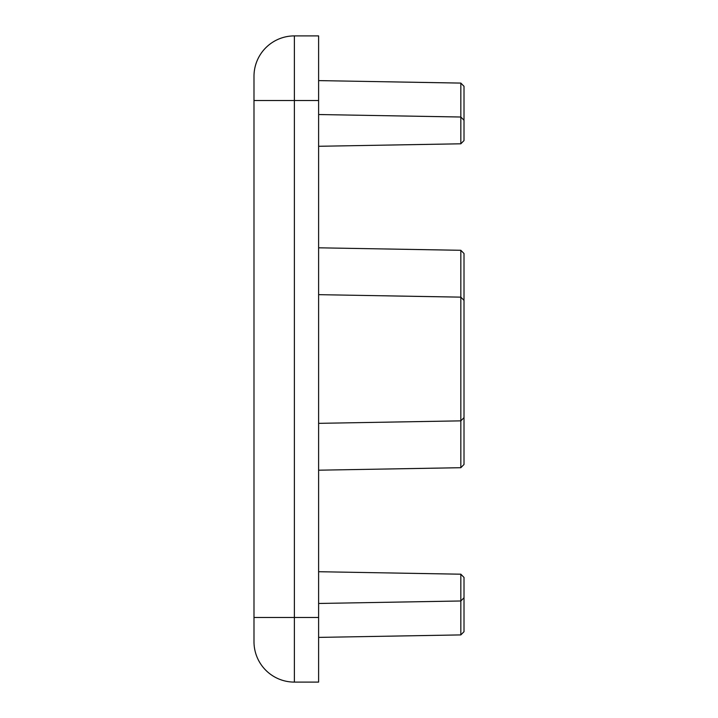 <?xml version="1.0" encoding="UTF-8"?>
<svg xmlns="http://www.w3.org/2000/svg" width="718" height="718" viewBox="0 0 718 718"><rect width="100%" height="100%" fill="white"/><g stroke="black" fill="none" stroke-linecap="round" stroke-linejoin="round"><path stroke-width="1.08" d="M253.992 510.857L253.992 207.143M254.028 74.672L254.028 74.672A40.387 40.387 0 0 1 294.38 35.9L318.613 35.9L318.613 100.52L294.38 100.52L294.38 617.48L253.992 617.48L253.992 641.712L253.992 76.287C254.028 74.133 254.028 74.133 253.992 76.287L253.992 126.368M253.992 76.287C254.028 74.133 254.028 74.133 253.992 76.287L253.992 100.52L294.38 100.52L294.38 35.9A40.387 40.387 0 0 0 253.992 76.287A40.387 40.387 0 0 1 294.38 35.9M253.992 617.48L253.992 641.712C254.028 643.866 254.028 643.866 253.992 641.712C254.028 643.866 254.028 643.866 253.992 641.712C254.028 643.866 254.028 643.866 253.992 641.712A40.387 40.387 0 0 0 294.38 682.1L318.613 682.1L318.613 100.52M464.007 464.474L460.83 467.705L460.83 420.856L464.007 417.625L460.83 420.856L460.83 297.144L464.007 300.375L460.83 297.144L460.83 250.295L464.007 253.526L464.007 464.474L464.007 253.526L464.007 464.474L460.83 467.705L318.613 470.191M464.007 253.526L460.83 250.295L318.613 247.809M460.83 297.144L318.613 294.658M460.83 420.856L318.613 423.342M318.613 637.396L460.83 634.909L464.007 631.678L460.83 634.909L460.83 600.984L464.007 597.753L460.83 600.984L460.83 574.203L464.007 577.434L464.007 631.678L464.007 577.434L460.83 574.203L318.613 571.716M460.83 600.984L318.613 603.47M318.613 146.284L460.83 143.797L464.007 140.566L460.83 143.797L460.83 117.016L464.007 120.247L464.007 86.322L464.007 140.566L464.007 120.247L460.83 117.016L460.83 83.091L318.613 80.604M460.83 117.016L318.613 114.53M460.83 83.091L464.007 86.322L460.83 83.091M253.992 641.712A40.387 40.387 0 0 0 294.38 682.1L294.38 617.48L318.613 617.48"/></g></svg>
